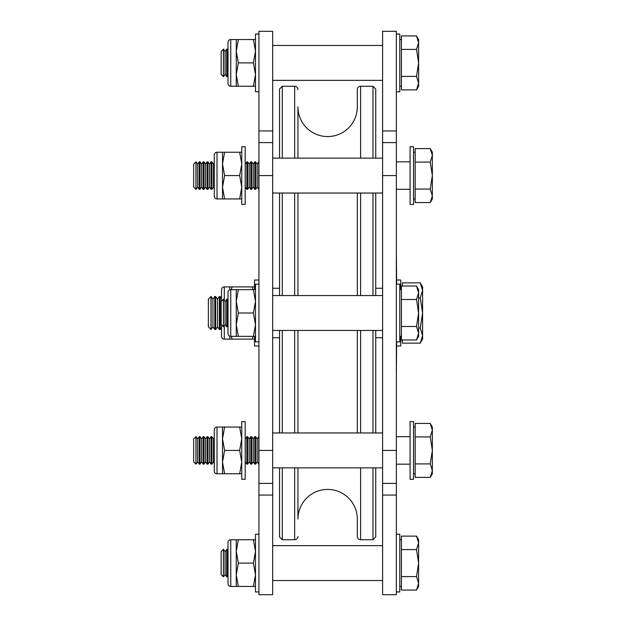 <?xml version="1.0" encoding="UTF-8"?>
<svg xmlns="http://www.w3.org/2000/svg" width="626" height="626" viewBox="0 0 626 626"><rect width="100%" height="100%" fill="white"/><g stroke="black" fill="none" stroke-linecap="round" stroke-linejoin="round"><path stroke-width="0.94" d="M297.953 158.135L297.953 106.882A29.68 29.68 0 0 0 327.633 136.562A29.68 29.68 0 0 0 357.313 106.882L357.313 89.565A3.294 3.294 0 0 1 360.615 86.263L360.615 158.135M297.953 467.865L297.953 519.118A29.68 29.68 0 0 1 327.633 489.438A29.68 29.68 0 0 1 357.313 519.118L357.313 536.435A3.294 3.294 0 0 0 360.615 539.737L372.979 539.737L372.979 467.865M297.953 193.035L297.953 295.55M297.953 330.45L297.953 432.965M297.953 89.565A3.294 3.294 0 0 0 294.658 86.263L282.287 86.263L282.287 158.135M297.953 536.435A3.294 3.294 0 0 1 294.658 539.737L282.287 539.737L279.54 536.983L279.54 467.865M357.313 432.965L357.313 330.45L357.313 432.965M357.313 295.55L357.313 193.035L357.313 295.55M372.979 158.135L372.979 86.263L375.733 89.017L375.733 158.135M375.733 193.035L375.733 295.55M375.733 330.45L375.733 432.965M375.733 467.865L375.733 536.983L372.979 539.737M372.979 432.965L372.979 330.45M372.979 295.55L372.979 193.035M279.54 432.965L279.54 330.45M279.54 295.55L279.54 193.035M279.54 158.135L279.54 89.017L282.287 86.263M282.287 193.035L282.287 295.55M282.287 330.45L282.287 432.965M282.287 467.865L282.287 539.737M372.979 86.263L360.615 86.263M357.313 89.565L357.313 106.882M279.54 288.265L272.67 288.265M279.54 337.735L272.67 337.735M382.603 288.265L375.733 288.265M382.603 337.735L375.733 337.735M272.67 31.3L272.67 594.7L258.929 594.7L258.929 31.3L272.67 31.3M272.67 483.397L258.929 483.397M272.67 142.603L258.929 142.603M396.344 31.3L396.344 594.7L382.603 594.7L382.603 31.3L396.344 31.3M396.344 483.397L382.603 483.397M396.344 142.603L382.603 142.603M272.67 330.45L382.603 330.45M272.67 295.55L382.603 295.55M272.67 545.645L382.603 545.645M272.67 580.545L382.603 580.545M272.67 45.455L382.603 45.455M272.67 80.355L382.603 80.355M272.67 193.035L382.603 193.035M272.67 158.135L382.603 158.135M272.67 467.865L382.603 467.865M272.67 432.965L382.603 432.965M410.085 450.415L410.085 479.273L413.52 479.273L413.52 421.556L410.085 421.556L410.085 450.415M410.085 175.585L410.085 204.444L413.52 204.444L413.52 146.727L410.085 146.727L410.085 175.585M396.344 284.141L399.779 284.141L399.779 341.859L396.344 341.859M396.344 34.047L399.779 34.047L399.779 91.764L396.344 91.764M396.344 534.236L399.779 534.236L399.779 591.953L396.344 591.953M245.189 204.444L245.189 146.727L241.753 146.727L241.753 204.444L245.189 204.444M245.189 479.273L245.189 421.556L241.753 421.556L241.753 479.273L245.189 479.273M258.929 341.859L255.494 341.859L255.494 284.141L258.929 284.141M258.929 591.953L255.494 591.953L255.494 534.236L258.929 534.236M258.929 91.764L255.494 91.764L255.494 34.047L258.929 34.047M217.019 427.057A2.747 2.747 0 0 0 214.264 429.804L214.264 471.026A2.747 2.747 0 0 0 217.019 473.772L222.512 473.772L222.512 427.057L217.019 427.057L217.019 473.772M222.512 473.772L224.601 473.772L222.512 462.098L224.601 450.415L239.664 450.415L241.753 462.098L239.664 473.772L241.753 473.772M224.601 473.772L239.664 473.772M224.601 450.415L222.512 438.732L224.601 427.057L239.664 427.057L241.753 438.732L239.664 450.415M224.601 427.057L222.512 427.057M241.753 427.057L239.664 427.057M230.759 539.737A2.747 2.747 0 0 0 228.013 542.484L228.013 583.706A2.747 2.747 0 0 0 230.759 586.452L236.252 586.452L236.252 539.737L230.759 539.737L230.759 586.452M236.252 586.452L238.342 586.452L236.252 574.778L238.342 563.095L253.405 563.095L255.494 574.778L253.405 586.452L255.494 586.452M238.342 586.452L253.405 586.452M238.342 563.095L236.252 551.412L238.342 539.737L253.405 539.737L255.494 551.412L253.405 563.095M238.342 539.737L236.252 539.737M255.494 539.737L253.405 539.737M230.759 39.548A2.747 2.747 0 0 0 228.013 42.294L228.013 83.516A2.747 2.747 0 0 0 230.759 86.263L236.252 86.263L236.252 39.548L230.759 39.548L230.759 86.263M236.252 86.263L238.342 86.263L236.252 74.588L238.342 62.905L253.405 62.905L255.494 74.588L253.405 86.263L255.494 86.263M238.342 86.263L253.405 86.263M238.342 62.905L236.252 51.222L238.342 39.548L253.405 39.548L255.494 51.222L253.405 62.905M238.342 39.548L236.252 39.548M255.494 39.548L253.405 39.548M217.019 152.228A2.747 2.747 0 0 0 214.264 154.974L214.264 196.196A2.747 2.747 0 0 0 217.019 198.943L222.512 198.943L222.512 152.228L217.019 152.228L217.019 198.943M222.512 198.943L224.601 198.943L222.512 187.268L224.601 175.585L239.664 175.585L241.753 187.268L239.664 198.943L241.753 198.943M224.601 198.943L239.664 198.943M224.601 175.585L222.512 163.902L224.601 152.228L239.664 152.228L241.753 163.902L239.664 175.585M224.601 152.228L222.512 152.228M241.753 152.228L239.664 152.228M230.759 289.642A2.747 2.747 0 0 0 228.013 292.389L228.013 333.611A2.747 2.747 0 0 0 230.759 336.358L236.252 336.358L236.252 289.642L230.759 289.642L230.759 336.358M236.252 336.358L238.342 336.358L236.252 324.683L238.342 313L253.405 313L255.494 324.683L253.405 336.358L255.494 336.358M238.342 336.358L253.405 336.358M238.342 313L236.252 301.317L238.342 289.642L253.405 289.642L255.494 301.317L253.405 313M238.342 289.642L236.252 289.642M255.494 289.642L253.405 289.642M195.93 464.156L193.653 461.878L193.653 438.951L195.93 436.674L195.93 464.156L196.032 436.674L197.628 438.951L197.628 461.878L199.217 464.156L199.999 464.156L199.999 436.674L201.595 438.951L201.595 461.878L203.192 464.156L203.974 464.156L203.974 436.674L205.563 438.951L205.563 461.878L207.159 464.156L207.942 464.156L207.942 436.674L209.538 438.951L209.538 461.878L211.126 464.156L211.909 464.156L211.909 436.674L213.505 438.951L213.505 461.878L214.264 462.974M197.628 438.951L199.217 436.674L199.217 464.156M197.628 461.878L196.032 464.156M201.595 438.951L203.192 436.674L203.192 464.156M201.595 461.878L199.999 464.156M205.563 438.951L207.159 436.674L207.159 464.156M205.563 461.878L203.974 464.156M209.538 438.951L211.126 436.674L211.126 464.156M209.538 461.878L207.942 464.156M213.505 438.951L214.264 437.856M213.505 461.878L211.909 464.156M246.855 464.156L246.855 436.674L245.259 438.951L245.259 461.878L246.855 464.156L247.638 464.156L247.638 436.674L249.234 438.951L249.234 461.878L250.823 464.156L251.605 464.156L251.605 436.674L253.201 438.951L253.201 461.878L254.798 464.156L255.58 464.156L255.58 436.674L257.169 438.951L257.169 461.878L258.929 464.156M249.234 438.951L250.823 436.674L250.823 464.156M249.234 461.878L247.638 464.156M253.201 438.951L254.798 436.674L254.798 464.156M253.201 461.878L251.605 464.156M257.169 438.951L258.765 436.674L258.765 464.156M257.169 461.878L255.58 464.156M415.171 463.905L430.258 463.905L432.347 450.415L432.347 430.187L430.258 436.925L432.347 450.415L432.347 470.642L430.258 477.388L415.171 477.388L415.171 423.442L430.258 423.442L432.347 430.187L432.347 427.057L430.258 423.442M430.258 477.388L432.347 473.772L432.347 470.642L430.258 463.905M415.171 436.925L430.258 436.925M195.93 189.326L193.653 187.049L193.653 164.122L195.93 161.844L195.93 189.326L196.032 161.844L197.628 164.122L197.628 187.049L199.217 189.326L199.999 189.326L199.999 161.844L201.595 164.122L201.595 187.049L203.192 189.326L203.974 189.326L203.974 161.844L205.563 164.122L205.563 187.049L207.159 189.326L207.942 189.326L207.942 161.844L209.538 164.122L209.538 187.049L211.126 189.326L211.909 189.326L211.909 161.844L213.505 164.122L213.505 187.049L214.264 188.144M197.628 164.122L199.217 161.844L199.217 189.326M197.628 187.049L196.032 189.326M201.595 164.122L203.192 161.844L203.192 189.326M201.595 187.049L199.999 189.326M205.563 164.122L207.159 161.844L207.159 189.326M205.563 187.049L203.974 189.326M209.538 164.122L211.126 161.844L211.126 189.326M209.538 187.049L207.942 189.326M213.505 164.122L214.264 163.026M213.505 187.049L211.909 189.326M246.855 189.326L246.855 161.844L245.259 164.122L245.259 187.049L246.855 189.326L247.638 189.326L247.638 161.844L249.234 164.122L249.234 187.049L250.823 189.326L251.605 189.326L251.605 161.844L253.201 164.122L253.201 187.049L254.798 189.326L255.58 189.326L255.58 161.844L257.169 164.122L257.169 187.049L258.929 189.326M249.234 164.122L250.823 161.844L250.823 189.326M249.234 187.049L247.638 189.326M253.201 164.122L254.798 161.844L254.798 189.326M253.201 187.049L251.605 189.326M257.169 164.122L258.765 161.844L258.765 189.326M257.169 187.049L255.58 189.326M415.171 189.075L430.258 189.075L432.347 175.585L432.347 155.358L430.258 162.095L432.347 175.585L432.347 195.813L430.258 202.558L415.171 202.558L415.171 148.612L430.258 148.612L432.347 155.358L432.347 152.228L430.258 148.612M430.258 202.558L432.347 198.943L432.347 195.813L430.258 189.075M415.171 162.095L430.258 162.095M223.412 76.646L221.135 74.369L221.135 51.442L223.412 49.164L223.412 76.646L223.513 49.164L225.11 51.442L225.11 74.369L226.698 76.646L227.481 76.646L227.481 49.164L228.013 49.916M225.11 51.442L226.698 49.164L226.698 76.646M225.11 74.369L223.513 76.646M228.013 75.895L227.481 76.646M401.423 76.395L416.517 76.395L418.606 62.905L418.606 42.678L416.517 49.415L418.606 62.905L418.606 83.133L416.517 89.878L401.423 89.878L401.423 35.932L416.517 35.932L418.606 42.678L418.606 39.548L416.517 35.932M416.517 89.878L418.606 86.263L418.606 83.133L416.517 76.395M401.423 49.415L416.517 49.415M223.412 326.741L221.135 324.464L221.135 301.536L223.412 299.259L223.412 326.741L223.513 299.259L225.11 301.536L225.11 324.464L226.698 326.741L227.481 326.741L227.481 299.259L228.013 300.01M225.11 301.536L226.698 299.259L226.698 326.741M225.11 324.464L223.513 326.741M228.013 325.99L227.481 326.741M401.423 326.49L416.517 326.49L418.606 313L418.606 292.772L416.517 299.51L418.606 313L418.606 333.228L416.517 339.973L401.423 339.973L401.423 286.027L416.517 286.027L418.606 292.772L418.606 289.642L416.517 286.027M416.517 339.973L418.606 336.358L418.606 333.228L416.517 326.49M401.423 299.51L416.517 299.51M223.412 576.836L221.135 574.558L221.135 551.631L223.412 549.354L223.412 576.836L223.513 549.354L225.11 551.631L225.11 574.558L226.698 576.836L227.481 576.836L227.481 549.354L228.013 550.105M225.11 551.631L226.698 549.354L226.698 576.836M225.11 574.558L223.513 576.836M228.013 576.084L227.481 576.836M401.423 576.585L416.517 576.585L418.606 563.095L418.606 542.867L416.517 549.605L418.606 563.095L418.606 583.322L416.517 590.068L401.423 590.068L401.423 536.122L416.517 536.122L418.606 542.867L418.606 539.737L416.517 536.122M416.517 590.068L418.606 586.452L418.606 583.322L416.517 576.585M401.423 549.605L416.517 549.605M400.742 336.358L400.742 345.982L396.618 345.982M396.618 280.018L400.742 280.018L400.742 289.642M258.929 345.982L254.532 345.982L254.532 336.358M254.532 289.642L254.532 280.018L258.929 280.018M229.797 289.815L229.797 286.888L224.296 286.888A2.747 2.747 0 0 0 221.549 289.642L221.549 301.122M224.296 325.622L224.296 339.112A2.747 2.747 0 0 1 221.549 336.358L221.549 324.878M224.296 339.112L229.797 339.112L229.797 336.185M229.797 339.112L232.129 339.112L231.284 336.358M232.129 339.112L254.532 339.112M253.037 336.358L252.2 339.112M231.284 289.642L232.129 286.888L252.2 286.888L253.037 289.642M232.129 286.888L229.797 286.888M254.532 286.888L252.2 286.888M211.009 329.487L208.356 326.842L208.356 299.158L211.009 296.513L211.009 329.487L212.942 326.842L214.796 329.487L215.665 329.487L217.519 326.842L219.374 329.487L220.242 329.487L221.549 327.625M214.796 329.487L214.796 296.513L212.942 299.158L211.087 296.513L211.087 329.487M219.374 329.487L219.374 296.513L217.519 299.158L215.665 296.513L215.665 329.487M221.549 298.375L220.242 296.513L220.242 329.487M402.385 286.027L402.385 282.85L420.257 282.85L422.589 290.386L422.589 286.888L420.257 282.85M420.257 343.15L422.589 339.112L422.589 335.614L420.257 343.15L402.385 343.15L402.385 339.973M422.589 313L422.589 290.386L420.257 297.929L422.589 313L420.257 328.071L422.589 335.614L422.589 313M418.606 328.071L420.257 328.071M418.606 297.929L420.257 297.929M217.519 299.158L217.519 326.842M212.942 299.158L212.942 326.842M396.618 341.859L396.344 374.833M396.344 251.167L396.618 284.141M294.658 539.737L294.658 467.865M294.658 432.965L294.658 330.45M294.658 295.55L294.658 193.035M294.658 158.135L294.658 86.263M360.615 193.035L360.615 295.55M360.615 330.45L360.615 432.965M360.615 467.865L360.615 539.737M272.67 130.944L258.929 130.944M272.67 450.415L258.929 450.415M272.67 495.056L258.929 495.056M272.67 175.585L258.929 175.585M396.344 130.944L382.603 130.944M396.344 450.415L382.603 450.415M396.344 495.056L382.603 495.056M396.344 175.585L382.603 175.585M224.296 286.888L224.296 300.378M413.52 473.772L415.171 473.772M396.344 464.156L410.085 464.156M396.344 436.674L410.085 436.674M413.52 427.057L415.171 427.057M254.798 436.674L255.58 436.674M250.823 436.674L251.605 436.674M246.855 436.674L247.638 436.674M211.126 436.674L211.909 436.674M207.159 436.674L207.942 436.674M203.192 436.674L203.974 436.674M199.217 436.674L199.999 436.674M413.52 198.943L415.171 198.943M396.344 189.326L410.085 189.326M396.344 161.844L410.085 161.844M413.52 152.228L415.171 152.228M254.798 161.844L255.58 161.844M250.823 161.844L251.605 161.844M246.855 161.844L247.638 161.844M211.126 161.844L211.909 161.844M207.159 161.844L207.942 161.844M203.192 161.844L203.974 161.844M199.217 161.844L199.999 161.844M399.779 86.263L401.423 86.263M399.779 39.548L401.423 39.548M226.698 49.164L227.481 49.164M399.779 336.358L401.423 336.358M399.779 289.642L401.423 289.642M226.698 299.259L227.481 299.259M399.779 586.452L401.423 586.452M399.779 539.737L401.423 539.737M226.698 549.354L227.481 549.354M214.796 296.513L215.665 296.513M219.374 296.513L220.242 296.513M400.742 286.888L401.423 286.888M400.742 339.112L401.423 339.112"/></g></svg>
